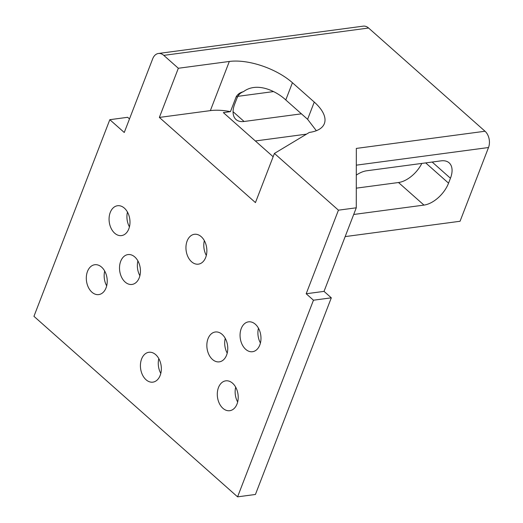 <?xml version="1.0" encoding="UTF-8"?>
<svg xmlns="http://www.w3.org/2000/svg" width="523" height="523" viewBox="0 0 523 523"><rect width="100%" height="100%" fill="white"/><g stroke="black" fill="none" stroke-linecap="round" stroke-linejoin="round"><path stroke-width="0.78" d="M129.488 118.924L127.664 117.302L109.817 119.689L33.943 316.33L237.579 496.85L313.46 300.209L331.307 297.822L255.427 494.47L237.579 496.85M109.817 119.689L124.258 132.489L152.709 58.746A11.813 8.126 82.4 0 1 158.423 53.483A11.813 8.126 82.4 0 1 163.784 55.366L178.336 68.265L229.329 61.459A47.253 21.358 -158.9 0 1 292.429 82.726L314.258 102.077A47.253 21.358 -158.9 0 1 324.352 123.624A47.253 21.358 -158.9 0 1 309.374 132.417L274.418 153.435L338.433 210.181L306.184 293.756L324.031 291.376L331.307 297.822M137.915 260.925A15.062 10.362 -97.6 0 0 139.889 275.719M158.815 358.621A15.062 10.362 -97.6 0 0 160.79 373.415M258.454 328.189A15.062 10.362 -97.6 0 0 260.428 342.983M104.705 271.071A15.062 10.362 -97.6 0 0 106.679 285.859M225.243 338.335A15.062 10.362 -97.6 0 0 227.217 353.13M204.343 240.639A15.062 10.362 -97.6 0 0 206.317 255.427M235.69 387.183A15.062 10.362 -97.6 0 0 237.664 401.978M127.468 212.077A15.062 10.362 -97.6 0 0 129.443 226.871M345.167 236.599L460.057 221.262L488.508 147.525A11.813 8.126 -97.6 0 0 485.024 131.24L368.591 28.026A11.813 8.126 -97.6 0 0 363.237 26.15L158.423 53.483M338.433 210.181L356.274 207.801L356.333 148.414L485.024 131.24M316.337 130.711L307.609 119.309L285.78 99.958C276.562 91.27 256.996 81.418 243.483 91.662C240.024 92.525 237.579 94.271 236.141 96.899L230.453 111.647L223.347 112.595L273.143 156.743M274.418 153.435L255.446 202.597L159.365 117.427L210.357 110.621A47.253 21.358 -158.9 0 1 230.453 111.647M159.365 117.427L178.336 68.265M356.307 175.113A23.627 13.415 -48.4 0 1 366.688 170.779L441.046 160.855A23.627 13.415 -48.4 0 1 449.133 162.836A23.627 13.415 -48.4 0 1 450.453 178.245L448.557 183.161A23.627 13.415 -48.4 0 1 423.976 205.094L353.698 214.476M243.483 91.662C240.868 92.591 238.933 94.271 237.664 96.696A23.627 13.415 131.6 0 0 236.586 99.174L234.69 104.09A23.627 13.415 131.6 0 0 236.01 119.506A23.627 13.415 131.6 0 0 244.097 121.486L301.431 113.831M306.511 134.136L255.348 140.968M421.832 163.418A23.627 13.415 -48.4 0 1 398.506 182.52L356.294 188.156M237.847 96.343L273.503 91.584M324.031 291.376L356.274 207.801M306.184 293.756L313.46 300.209M124.369 208.128A15.062 10.362 82.4 0 1 129.887 224.295A15.062 10.362 82.4 0 1 121.526 235.592A15.062 10.362 82.4 0 1 114.694 233.199A15.062 10.362 82.4 0 1 109.176 217.032A15.062 10.362 82.4 0 1 117.538 205.735A15.062 10.362 82.4 0 1 124.369 208.128M232.591 383.235A15.062 10.362 82.4 0 1 238.109 399.402A15.062 10.362 82.4 0 1 229.747 410.699A15.062 10.362 82.4 0 1 222.916 408.306A15.062 10.362 82.4 0 1 217.398 392.139A15.062 10.362 82.4 0 1 225.759 380.842A15.062 10.362 82.4 0 1 232.591 383.235M201.244 236.69A15.062 10.362 82.4 0 1 206.762 252.857A15.062 10.362 82.4 0 1 198.4 264.154A15.062 10.362 82.4 0 1 191.568 261.762A15.062 10.362 82.4 0 1 186.051 245.594A15.062 10.362 82.4 0 1 194.412 234.291A15.062 10.362 82.4 0 1 201.244 236.69M222.144 334.387A15.062 10.362 82.4 0 1 227.655 350.554A15.062 10.362 82.4 0 1 219.294 361.851A15.062 10.362 82.4 0 1 212.469 359.458A15.062 10.362 82.4 0 1 206.951 343.291A15.062 10.362 82.4 0 1 215.313 331.994A15.062 10.362 82.4 0 1 222.144 334.387M101.606 267.122A15.062 10.362 82.4 0 1 107.123 283.289A15.062 10.362 82.4 0 1 98.762 294.586A15.062 10.362 82.4 0 1 91.93 292.194A15.062 10.362 82.4 0 1 86.413 276.026A15.062 10.362 82.4 0 1 94.774 264.73A15.062 10.362 82.4 0 1 101.606 267.122M255.355 324.24A15.062 10.362 82.4 0 1 260.872 340.408A15.062 10.362 82.4 0 1 252.511 351.711A15.062 10.362 82.4 0 1 245.679 349.312A15.062 10.362 82.4 0 1 240.162 333.151A15.062 10.362 82.4 0 1 248.523 321.848A15.062 10.362 82.4 0 1 255.355 324.24M155.717 354.672A15.062 10.362 82.4 0 1 161.234 370.84A15.062 10.362 82.4 0 1 152.873 382.143A15.062 10.362 82.4 0 1 146.041 379.744A15.062 10.362 82.4 0 1 140.524 363.583A15.062 10.362 82.4 0 1 148.885 352.28A15.062 10.362 82.4 0 1 155.717 354.672M134.816 256.976A15.062 10.362 82.4 0 1 140.334 273.143A15.062 10.362 82.4 0 1 131.973 284.447A15.062 10.362 82.4 0 1 125.141 282.047A15.062 10.362 82.4 0 1 119.623 265.88A15.062 10.362 82.4 0 1 127.985 254.583A15.062 10.362 82.4 0 1 134.816 256.976M356.32 165.163L488.508 147.525M163.784 55.366L368.591 28.026M314.258 102.077L307.609 119.309M292.429 82.726L285.78 99.958M229.329 61.459L210.357 110.621M237.664 96.696L236.141 96.899M432.168 162.038L450.453 178.245M233.075 111.713L244.097 121.486M398.506 182.52L423.976 205.094M425.702 162.901L448.557 183.161"/></g></svg>
